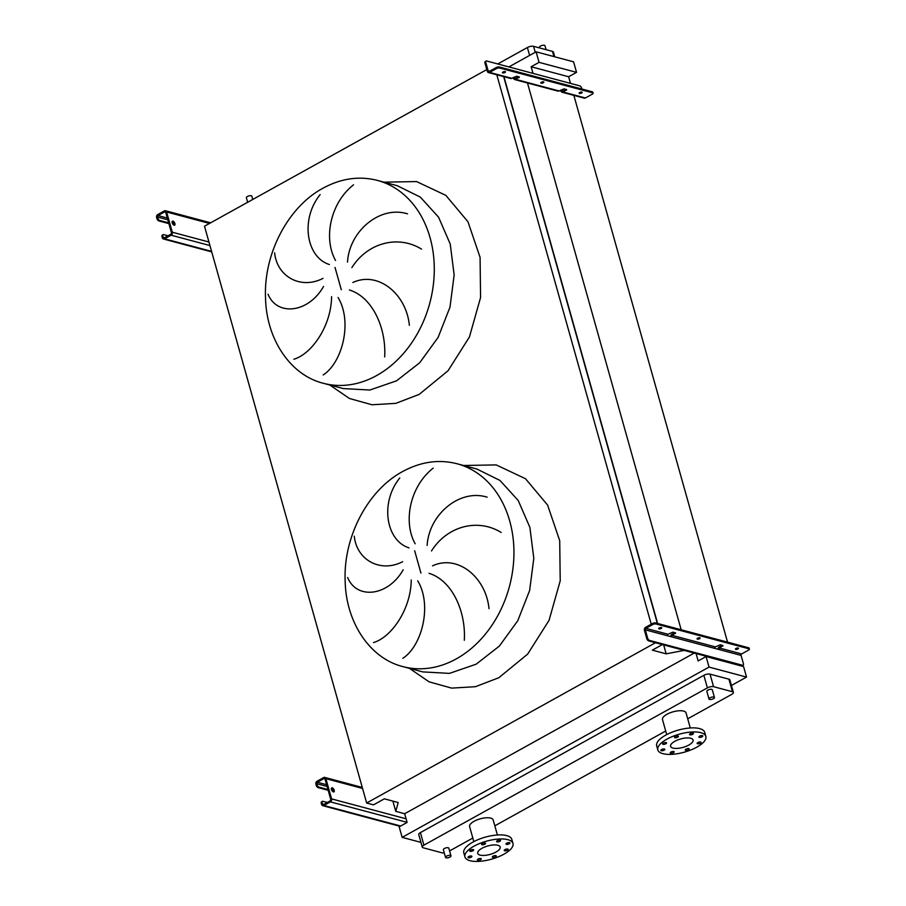 <?xml version="1.0" encoding="UTF-8"?>
<svg xmlns="http://www.w3.org/2000/svg" width="906" height="906" viewBox="0 0 906 906"><rect width="100%" height="100%" fill="white"/><g stroke="black" fill="none" stroke-linecap="round" stroke-linejoin="round"><path stroke-width="1.36" d="M333.397 791.901A2.265 1.121 61 0 0 333.929 791.855A2.265 1.121 61 0 0 334.031 789.783A2.265 1.121 61 0 0 332.253 787.846A2.265 1.121 61 0 0 331.732 787.892A2.265 1.121 61 0 0 331.63 789.964A2.265 1.121 61 0 0 333.397 791.901A2.265 1.121 -119 0 0 332.944 789.806A2.265 1.121 -119 0 0 331.403 788.333M333.431 791.697L332.695 791.493M328.176 790.292L318.131 787.608A2.265 1.121 -119 0 1 316.194 785.219L317.055 784.743L316.772 783.724A1.133 0.883 104.9 0 1 317.349 782.24L323.895 778.605A1.133 0.883 104.9 0 1 325.039 779.137L330.724 799.386A1.133 0.883 104.9 0 1 330.146 800.87L323.612 804.505A1.133 0.883 104.9 0 1 322.457 803.973L322.174 802.954L321.313 803.429L321.596 804.449A2.265 1.778 -75.1 0 0 323.895 805.513L330.441 801.878A2.265 1.778 -75.1 0 0 331.585 798.899L325.9 778.662A2.265 1.778 -75.1 0 0 323.612 777.597L317.066 781.232A2.265 1.778 -75.1 0 0 315.911 784.211L316.194 785.219M333.385 790.972L331.947 790.587M327.961 789.522L318.991 787.133L318.131 787.608M321.313 803.429A2.265 1.121 -119 0 1 321.573 801.81L322.434 801.334A2.265 1.121 61 0 0 322.174 802.954M327.304 802.456L322.966 801.3A2.265 1.121 61 0 0 322.434 801.334M317.055 784.743A2.265 1.121 61 0 0 318.991 787.133M697.733 638.152A1.585 0.6 164.3 0 0 699.16 637.756M699.794 637.79A1.585 0.6 -15.7 0 1 700.123 638.028A1.585 0.6 -15.7 0 1 699.172 638.889A1.585 0.6 -15.7 0 1 697.382 639.126A1.585 0.6 -15.7 0 1 697.065 638.889A1.585 0.6 -15.7 0 1 698.016 638.028A1.585 0.6 -15.7 0 1 699.794 637.79M736.102 648.402A1.585 0.6 164.3 0 0 737.529 648.005M738.163 648.039A1.585 0.6 -15.7 0 1 738.492 648.277A1.585 0.6 -15.7 0 1 737.541 649.138A1.585 0.6 -15.7 0 1 735.751 649.375A1.585 0.6 -15.7 0 1 735.434 649.138A1.585 0.6 -15.7 0 1 736.385 648.277A1.585 0.6 -15.7 0 1 738.163 648.039M659.364 627.915A1.585 0.6 164.3 0 0 660.791 627.507M661.425 627.552A1.585 0.6 -15.7 0 1 661.742 627.79A1.585 0.6 -15.7 0 1 660.802 628.651A1.585 0.6 -15.7 0 1 659.013 628.889A1.585 0.6 -15.7 0 1 658.696 628.651A1.585 0.6 -15.7 0 1 659.636 627.79A1.585 0.6 -15.7 0 1 661.425 627.552M717.96 649.24A2.265 1.778 104.9 0 1 719.205 646.997L722.195 645.332M670.61 636.601A2.265 1.778 104.9 0 1 671.844 634.347L674.845 632.694M645.593 627.337A2.265 1.778 -75.1 0 0 644.438 630.316L646.737 638.515L647.597 638.039L645.298 629.84A1.133 0.883 104.9 0 1 645.876 628.345L652.762 624.528L652.479 623.521L645.593 627.337M743.135 665.231L742.274 665.706A2.265 1.121 -119 0 1 741.742 665.751L742.603 665.276A2.265 1.121 61 0 0 743.135 665.231A2.265 1.121 61 0 0 743.396 663.611L741.085 655.412A1.133 0.883 104.9 0 1 741.663 653.928L748.549 650.1A2.265 0.849 164.3 0 0 749.375 649.126A2.265 0.849 164.3 0 0 748.911 648.787L655.842 623.94A2.265 0.849 164.3 0 0 652.762 624.528M719.489 648.005A1.133 0.883 -75.1 0 0 718.911 649.5L714.823 648.402A1.133 0.883 104.9 0 1 715.4 646.918L720.213 644.8L722.943 645.525L719.489 648.005L741.663 653.928M672.139 635.366A1.133 0.883 -75.1 0 0 671.561 636.85L667.473 635.763A1.133 0.883 104.9 0 1 668.05 634.268L672.864 632.162L675.582 632.886L672.139 635.366L715.4 646.918M742.603 665.276L649.534 640.429L648.673 640.904A2.265 1.121 -119 0 1 646.737 638.515M741.742 665.751L648.673 640.904M652.479 623.521A2.265 0.849 -15.7 0 1 655.559 622.92L655.842 623.94M748.911 648.787L748.628 647.779L655.559 622.92M748.628 647.779A2.265 0.849 -15.7 0 1 749.092 648.118L749.375 649.126M647.597 638.039A2.265 1.121 61 0 0 649.534 640.429M174.111 225.22A2.265 1.121 61 0 0 174.643 225.175A2.265 1.121 61 0 0 174.745 223.103A2.265 1.121 61 0 0 172.967 221.166A2.265 1.121 61 0 0 172.446 221.211A2.265 1.121 61 0 0 172.344 223.284A2.265 1.121 61 0 0 174.111 225.22A2.265 1.121 -119 0 0 173.658 223.125A2.265 1.121 -119 0 0 172.117 221.653M174.145 225.016L173.408 224.813M168.89 223.612L158.844 220.928A2.265 1.121 -119 0 1 156.908 218.539L157.769 218.063L157.485 217.055A1.133 0.883 104.9 0 1 158.063 215.56L164.609 211.925A1.133 0.883 104.9 0 1 165.753 212.468L171.438 232.706A1.133 0.883 104.9 0 1 170.86 234.19L164.326 237.825A1.133 0.883 104.9 0 1 163.171 237.293L162.887 236.273L162.027 236.749L162.31 237.768A2.265 1.778 -75.1 0 0 164.609 238.833L171.155 235.209A2.265 1.778 -75.1 0 0 172.299 232.219L166.613 211.981A2.265 1.778 -75.1 0 0 164.326 210.917L157.78 214.552A2.265 1.778 -75.1 0 0 156.625 217.531L156.908 218.539M174.099 224.292L172.661 223.907M168.675 222.842L159.705 220.452L158.844 220.928M162.027 236.749A2.265 1.121 -119 0 1 162.287 235.141L163.148 234.654A2.265 1.121 61 0 0 162.887 236.273M168.018 235.775L163.68 234.62A2.265 1.121 61 0 0 163.148 234.654M157.769 218.063A2.265 1.121 61 0 0 159.705 220.452M274.631 252.853C277.032 276.738 300.826 289.795 323 278.38M323.555 286.443C308.3 313.283 276.953 316.33 268.04 294.201M293.884 359.218C311.63 354.053 331.29 326.103 331.585 296.647M338.085 297.542C352.672 321.619 342.525 362.457 323.182 374.971M329.376 264.529C306.239 257.27 300.158 219.161 320.146 194.62M354.28 536.193C356.67 560.078 380.475 573.136 402.638 561.72M403.193 569.783C387.949 596.624 356.59 599.67 347.678 577.541M373.521 642.558C391.267 637.394 410.939 609.444 411.233 579.987M417.734 580.871C432.309 604.959 422.162 645.797 402.819 658.311M409.014 547.87C385.888 540.61 379.807 502.49 399.795 477.949M252.751 199.456L251.834 196.183A2.831 1.065 164.3 0 0 251.256 195.753A2.831 1.065 164.3 0 0 248.074 196.183A2.831 1.065 164.3 0 0 246.375 197.723L247.655 202.276M546.091 49.683L544.97 45.73A2.831 1.065 164.3 0 0 544.404 45.3A2.831 1.065 164.3 0 0 541.21 45.73A2.831 1.065 164.3 0 0 539.523 47.259L539.716 47.984M446.103 857.835A2.831 1.065 -15.7 0 1 445.526 857.404A2.831 1.065 -15.7 0 1 447.213 855.876A2.831 1.065 -15.7 0 1 450.407 855.445A2.831 1.065 -15.7 0 1 450.984 855.876A2.831 1.065 -15.7 0 1 449.285 857.404A2.831 1.065 -15.7 0 1 446.103 857.835M450.984 855.876L448.821 848.186A2.831 1.065 164.3 0 0 448.244 847.756A2.831 1.065 164.3 0 0 445.061 848.186A2.831 1.065 164.3 0 0 443.362 849.715L445.526 857.404M713.883 697.065A2.831 1.065 164.3 0 0 710.7 697.495A2.831 1.065 164.3 0 0 709.002 699.024A2.831 1.065 164.3 0 0 709.579 699.455A2.831 1.065 164.3 0 0 712.773 699.036A2.831 1.065 164.3 0 0 714.46 697.495A2.831 1.065 164.3 0 0 713.883 697.065M709.002 699.024L706.839 691.335A2.831 1.065 -15.7 0 1 708.537 689.806A2.831 1.065 -15.7 0 1 711.72 689.375A2.831 1.065 -15.7 0 1 712.297 689.806L714.46 697.495M468.402 857.744A2.038 0.77 164.3 0 0 470.69 857.438A2.038 0.77 164.3 0 0 471.913 856.329A2.038 0.77 164.3 0 0 471.494 856.023A2.038 0.77 164.3 0 0 469.206 856.329A2.038 0.77 164.3 0 0 467.983 857.438A2.038 0.77 164.3 0 0 468.402 857.744M477.768 860.247A2.038 0.77 164.3 0 0 480.067 859.941A2.038 0.77 164.3 0 0 481.279 858.831A2.038 0.77 164.3 0 0 480.871 858.526A2.038 0.77 164.3 0 0 478.572 858.831A2.038 0.77 164.3 0 0 477.36 859.941A2.038 0.77 164.3 0 0 477.768 860.247M492.785 857.359A2.038 0.77 164.3 0 0 495.084 857.053A2.038 0.77 164.3 0 0 496.295 855.943A2.038 0.77 164.3 0 0 495.888 855.638A2.038 0.77 164.3 0 0 493.589 855.943A2.038 0.77 164.3 0 0 492.366 857.053A2.038 0.77 164.3 0 0 492.785 857.359M504.653 850.779A2.038 0.77 164.3 0 0 506.941 850.474A2.038 0.77 164.3 0 0 508.164 849.364A2.038 0.77 164.3 0 0 507.745 849.058A2.038 0.77 164.3 0 0 505.457 849.364A2.038 0.77 164.3 0 0 504.234 850.474A2.038 0.77 164.3 0 0 504.653 850.779M506.409 844.358A2.038 0.77 164.3 0 0 508.708 844.052A2.038 0.77 164.3 0 0 509.919 842.942A2.038 0.77 164.3 0 0 509.512 842.637A2.038 0.77 164.3 0 0 507.213 842.942A2.038 0.77 164.3 0 0 505.99 844.052A2.038 0.77 164.3 0 0 506.409 844.358M497.032 841.855A2.038 0.77 164.3 0 0 499.331 841.549A2.038 0.77 164.3 0 0 500.554 840.44A2.038 0.77 164.3 0 0 500.135 840.134A2.038 0.77 164.3 0 0 497.847 840.44A2.038 0.77 164.3 0 0 496.624 841.549A2.038 0.77 164.3 0 0 497.032 841.855M482.026 844.732A2.038 0.77 164.3 0 0 484.314 844.426A2.038 0.77 164.3 0 0 485.537 843.327A2.038 0.77 164.3 0 0 485.118 843.022A2.038 0.77 164.3 0 0 482.83 843.327A2.038 0.77 164.3 0 0 481.607 844.426A2.038 0.77 164.3 0 0 482.026 844.732M470.157 851.323A2.038 0.77 164.3 0 0 472.456 851.017A2.038 0.77 164.3 0 0 473.668 849.907A2.038 0.77 164.3 0 0 473.26 849.602A2.038 0.77 164.3 0 0 470.961 849.907A2.038 0.77 164.3 0 0 469.738 851.006A2.038 0.77 164.3 0 0 470.157 851.323M497.405 834.992L493.17 819.964A12.242 4.587 164.3 0 0 490.69 818.107A12.242 4.587 164.3 0 0 476.918 819.953A12.242 4.587 164.3 0 0 469.602 826.589L473.827 841.617M470.01 860.7A24.938 9.343 -15.7 0 1 464.948 856.94A24.938 9.343 -15.7 0 1 479.84 843.429A24.938 9.343 -15.7 0 1 507.892 839.681A24.938 9.343 -15.7 0 1 512.966 843.441A24.938 9.343 -15.7 0 1 498.062 856.951A24.938 9.343 -15.7 0 1 470.01 860.7M464.948 856.94L463.804 852.886A24.938 9.343 -15.7 0 1 478.708 839.375A24.938 9.343 -15.7 0 1 506.76 835.626A24.938 9.343 -15.7 0 1 511.822 839.398L512.966 843.441M497.824 845.264A11.676 4.371 -15.7 0 1 500.191 847.031A11.676 4.371 -15.7 0 1 493.215 853.35A11.676 4.371 -15.7 0 1 480.078 855.105A11.676 4.371 -15.7 0 1 477.711 853.35A11.676 4.371 -15.7 0 1 484.687 847.019A11.676 4.371 -15.7 0 1 497.824 845.264M699.296 737.337A2.038 0.77 164.3 0 0 701.595 737.031A2.038 0.77 164.3 0 0 702.807 735.921A2.038 0.77 164.3 0 0 702.399 735.615A2.038 0.77 164.3 0 0 700.1 735.921A2.038 0.77 164.3 0 0 698.888 737.031A2.038 0.77 164.3 0 0 699.296 737.337M689.93 734.834A2.038 0.77 164.3 0 0 692.218 734.528A2.038 0.77 164.3 0 0 693.441 733.418A2.038 0.77 164.3 0 0 693.022 733.113A2.038 0.77 164.3 0 0 690.734 733.418A2.038 0.77 164.3 0 0 689.511 734.528A2.038 0.77 164.3 0 0 689.93 734.834M674.913 737.711A2.038 0.77 164.3 0 0 677.201 737.405A2.038 0.77 164.3 0 0 678.424 736.306A2.038 0.77 164.3 0 0 678.005 736A2.038 0.77 164.3 0 0 675.717 736.306A2.038 0.77 164.3 0 0 674.494 737.405A2.038 0.77 164.3 0 0 674.913 737.711M663.045 744.302A2.038 0.77 164.3 0 0 665.344 743.996A2.038 0.77 164.3 0 0 666.556 742.886A2.038 0.77 164.3 0 0 666.148 742.58A2.038 0.77 164.3 0 0 663.849 742.886A2.038 0.77 164.3 0 0 662.637 743.985A2.038 0.77 164.3 0 0 663.045 744.302M661.289 750.723A2.038 0.77 164.3 0 0 663.577 750.417A2.038 0.77 164.3 0 0 664.8 749.307A2.038 0.77 164.3 0 0 664.381 749.002A2.038 0.77 164.3 0 0 662.093 749.307A2.038 0.77 164.3 0 0 660.87 750.417A2.038 0.77 164.3 0 0 661.289 750.723M670.655 753.226A2.038 0.77 164.3 0 0 672.954 752.92A2.038 0.77 164.3 0 0 674.177 751.81A2.038 0.77 164.3 0 0 673.758 751.504A2.038 0.77 164.3 0 0 671.459 751.81A2.038 0.77 164.3 0 0 670.247 752.92A2.038 0.77 164.3 0 0 670.655 753.226M685.672 750.338A2.038 0.77 164.3 0 0 687.971 750.032A2.038 0.77 164.3 0 0 689.183 748.922A2.038 0.77 164.3 0 0 688.775 748.616A2.038 0.77 164.3 0 0 686.476 748.922A2.038 0.77 164.3 0 0 685.264 750.032A2.038 0.77 164.3 0 0 685.672 750.338M697.541 743.758A2.038 0.77 164.3 0 0 699.828 743.452A2.038 0.77 164.3 0 0 701.051 742.342A2.038 0.77 164.3 0 0 700.632 742.037A2.038 0.77 164.3 0 0 698.345 742.342A2.038 0.77 164.3 0 0 697.122 743.452A2.038 0.77 164.3 0 0 697.541 743.758M666.873 739.171A24.938 9.343 -15.7 0 1 691.21 732.037A24.938 9.343 -15.7 0 1 705.853 736.419A24.938 9.343 -15.7 0 1 696.805 747.167A24.938 9.343 -15.7 0 1 672.467 754.302A24.938 9.343 -15.7 0 1 657.835 749.919A24.938 9.343 -15.7 0 1 666.873 739.171M657.835 749.919L656.691 745.865A24.938 9.343 -15.7 0 1 665.74 735.128A24.938 9.343 -15.7 0 1 690.078 727.982A24.938 9.343 -15.7 0 1 704.709 732.365L705.853 736.419M688.854 745.038A11.676 4.371 -15.7 0 1 677.45 748.379A11.676 4.371 -15.7 0 1 670.599 746.329A11.676 4.371 -15.7 0 1 674.834 741.301A11.676 4.371 -15.7 0 1 686.227 737.96A11.676 4.371 -15.7 0 1 693.079 740.009A11.676 4.371 -15.7 0 1 688.854 745.038M690.293 727.971L686.057 712.931A12.242 4.587 164.3 0 0 678.877 710.78A12.242 4.587 164.3 0 0 666.929 714.29A12.242 4.587 164.3 0 0 662.49 719.568L666.714 734.596M687.711 718.809L731.742 694.37A4.53 1.699 164.3 0 0 733.396 692.422A4.53 1.699 164.3 0 0 732.467 691.731L713.554 686.68A4.53 1.699 164.3 0 0 707.393 687.869L423.917 845.151A4.53 1.699 164.3 0 0 422.275 847.11A4.53 1.699 164.3 0 0 423.193 847.79L442.105 852.84A4.53 1.699 164.3 0 0 444.257 852.908M449.591 850.927L472.819 838.039M494.823 825.83L665.706 731.017M433.17 468.153C410.056 486.25 402.808 521.652 415.175 543.781M501.177 532.468C477.643 517.938 447.077 526.148 431.505 550.961M427.145 545.435C428.98 514.336 459.727 488.572 487.145 497.179M464.314 640.259C466.035 611.357 452.105 580.406 429.07 573.339M432.536 565.831C457.666 554.11 485.91 577.145 489.014 608.639M731.436 685.457L746.533 677.088L743.577 666.567L706.091 656.556L698.164 660.95L696.091 653.566M392.887 801.108L395.775 811.357L404.665 813.735L407.111 822.433L399.184 826.838L402.151 837.359L709.047 667.076L746.533 677.088M402.151 837.359L420.939 842.376M733.396 692.422L729.862 679.874A4.53 1.699 164.3 0 0 728.945 679.183L710.032 674.132A4.53 1.699 164.3 0 0 703.86 675.321L420.384 832.603A4.53 1.699 164.3 0 0 418.742 834.562L422.275 847.11M486.816 69.581L204.507 226.217L366.647 803.022L373.51 804.856L384.359 798.832L398.198 802.523L395.775 811.357M504.721 76.908L503.77 76.965M655.525 642.728L366.647 803.022M496.805 74.79L651.233 624.2M503.668 76.625L657.36 623.407M663.656 644.902L666.17 653.838L652.343 650.146L662.399 644.562M504.042 77.044L657.631 623.475M684.177 650.383L666.17 653.838M527.337 82.469L681.176 629.761M533 73.363L531.143 66.75L568.628 76.75L570.486 83.375M573.713 94.858L727.552 642.15M568.628 76.75L576.544 72.355L573.589 61.835L536.103 51.823L508.889 66.931M694.234 653.067L404.665 813.735M709.047 667.076L706.091 656.556M531.143 66.75L539.059 62.355L576.544 72.355M539.059 62.355L536.103 51.823M554.732 56.795L553.396 52.072A4.53 1.699 164.3 0 0 552.479 51.382L533.566 46.331A4.53 1.699 164.3 0 0 527.394 47.52L497.768 63.964M353.521 184.813C330.407 202.91 323.159 238.312 335.526 260.441M384.665 356.919C386.398 328.017 372.457 297.066 349.422 289.999M352.887 282.491C378.029 270.769 406.262 293.804 409.376 325.299M421.528 249.127C398.006 234.597 367.428 242.808 351.868 267.621M347.508 262.094C349.331 230.996 380.078 205.232 407.496 213.839M502.739 72.933A1.585 0.6 164.3 0 0 504.529 72.695A1.585 0.6 164.3 0 0 505.48 71.834A1.585 0.6 164.3 0 0 505.152 71.597A1.585 0.6 164.3 0 0 503.374 71.834A1.585 0.6 164.3 0 0 502.422 72.695A1.585 0.6 164.3 0 0 502.739 72.933M504.517 71.563A1.585 0.6 -15.7 0 1 503.09 71.959M541.109 83.182A1.585 0.6 164.3 0 0 542.898 82.944A1.585 0.6 164.3 0 0 543.849 82.084A1.585 0.6 164.3 0 0 543.521 81.846A1.585 0.6 164.3 0 0 541.743 82.084A1.585 0.6 164.3 0 0 540.791 82.944A1.585 0.6 164.3 0 0 541.109 83.182M542.887 81.8A1.585 0.6 -15.7 0 1 541.46 82.208M579.489 93.42A1.585 0.6 164.3 0 0 581.267 93.182A1.585 0.6 164.3 0 0 582.218 92.321A1.585 0.6 164.3 0 0 581.901 92.084A1.585 0.6 164.3 0 0 580.112 92.321A1.585 0.6 164.3 0 0 579.16 93.182A1.585 0.6 164.3 0 0 579.489 93.42M581.267 92.05A1.585 0.6 -15.7 0 1 579.829 92.446M518.572 76.738L515.582 78.392A1.133 0.883 104.9 0 1 514.438 77.859L513.192 77.531M489.319 71.381A1.133 0.883 104.9 0 1 488.175 70.849L485.865 62.65L485.004 63.137L487.315 71.325A2.265 1.778 -75.1 0 0 489.602 72.401L496.488 68.573L496.205 67.565L489.319 71.381M559.682 90.657L560.927 90.985A2.265 1.778 -75.1 0 0 563.215 92.05L566.669 89.581L563.94 88.856L559.127 90.962A2.265 1.778 104.9 0 1 557.983 91.132L514.71 79.581A2.265 1.778 -75.1 0 0 515.865 79.411L519.319 76.931L516.59 76.206L511.777 78.324A2.265 1.778 104.9 0 1 510.622 78.482L488.447 72.559M512.332 78.007L513.566 78.346A2.265 1.778 -75.1 0 0 514.71 79.581M581.879 89.026L581.663 88.233A2.265 1.121 61 0 0 579.727 85.844L486.658 60.996A2.265 1.121 61 0 0 486.126 61.03A2.265 1.121 61 0 0 485.865 62.65M560.554 90.181L561.788 90.509A1.133 0.883 104.9 0 0 562.932 91.042L565.922 89.377M496.205 67.565A2.265 0.849 -15.7 0 1 499.285 66.976L499.568 67.984A2.265 0.849 164.3 0 0 496.488 68.573M562.06 92.219L584.234 98.142A2.265 1.778 -75.1 0 0 585.389 97.973L592.286 94.156A2.265 0.849 164.3 0 0 593.102 93.171A2.265 0.849 164.3 0 0 592.637 92.831L592.354 91.823L499.285 66.976M592.354 91.823A2.265 0.849 -15.7 0 1 592.818 92.163L593.102 93.171M592.637 92.831L499.568 67.984M485.004 63.137A2.265 1.121 -119 0 1 485.265 61.517L486.126 61.03M513.566 78.346L515.854 78.244M560.927 90.985L563.204 90.883M362.547 788.447L325.9 778.662M406.081 818.798L331.585 798.899M407.088 822.354L330.441 801.878M400.667 826.012L323.895 805.513M323.884 804.347L322.457 803.973M324.926 778.888L323.895 778.605M326.602 784.709L317.349 782.24M327.1 786.487L316.772 783.724M741.085 655.412L718.911 649.5M714.823 648.402L671.561 636.85M668.05 634.268L645.876 628.345M667.473 635.763L645.298 629.84M675.412 633.543L675.197 632.784M722.762 646.193L722.546 645.423M209.513 223.442L166.613 211.981M208.946 242.004L172.299 232.219M209.943 245.56L171.155 235.209M211.585 251.381L164.609 238.833M164.598 237.666L163.171 237.293M165.639 212.208L164.609 211.925M167.316 218.029L158.063 215.56M167.814 219.807L157.485 217.055M323.238 383.261L343.102 388.561L369.795 390.044L396.522 380.837L419.716 362.751L438.13 337.372L449.988 307.145L454.155 274.994L450.225 244.02L438.583 217.191L420.339 197.112L397.27 185.707L377.394 180.407C359.206 175.775 341.052 178.38 322.955 188.221C287.927 206.998 263.521 253.94 265.526 297.961C266.398 339.229 290.328 375.061 323.238 383.261A104.983 82.276 -75.1 0 0 376.658 375.537A104.983 82.276 -75.1 0 0 434.291 269.694A104.983 82.276 -75.1 0 0 377.394 180.407M329.761 385.005L349.467 398.504L371.981 404.767L395.775 403.363L419.206 394.382L448.028 370.769L469.41 337.021L480.576 297.519L480.078 257.372L467.983 221.789L445.865 195.379L416.579 181.574L383.929 182.151M335.027 267.451L341.29 289.727M402.876 666.601L422.74 671.901L449.433 673.385L476.171 664.177L499.353 646.091L517.768 620.712L529.636 590.486L533.804 558.334L529.874 527.349L518.232 500.531L499.987 480.452L476.907 469.048L457.043 463.747C438.844 459.115 420.701 461.72 402.604 471.562C367.576 490.339 343.159 537.281 345.163 581.29C346.047 622.569 369.976 658.402 402.876 666.601A104.983 82.276 -75.1 0 0 456.296 658.877A104.983 82.276 -75.1 0 0 513.94 553.034A104.983 82.276 -75.1 0 0 457.043 463.747M463.566 465.491L496.216 464.914L525.503 478.719L547.62 505.118L559.715 540.701L560.214 580.848L549.047 620.361L527.666 654.109L498.855 677.722L475.412 686.703L451.63 688.107L429.116 681.844L409.399 668.345M414.665 550.78L420.928 573.068M732.467 691.731L728.945 679.183M713.554 686.68L710.032 674.132M707.393 687.869L703.86 675.321M423.917 845.151L420.384 832.603M527.394 47.52L529.625 55.425M533.566 46.331L535.242 52.31M552.479 51.382L553.94 56.591M489.591 71.234L488.175 70.849M559.127 90.962L515.865 79.411M511.777 78.324L489.602 72.401M585.389 97.973L563.215 92.05M518.923 76.829L519.138 77.599M566.273 89.468L566.488 90.238M362.264 787.439L324.767 777.427M400.09 826.329L322.74 805.683M210.645 222.808L165.481 210.747M211.732 251.891L163.454 239.003"/></g></svg>

